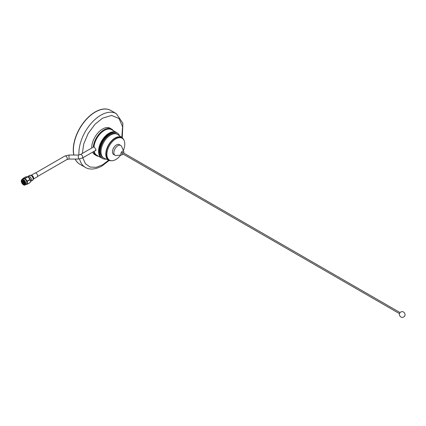 <?xml version="1.0" encoding="UTF-8"?>
<svg xmlns="http://www.w3.org/2000/svg" width="426" height="426" viewBox="0 0 426 426"><rect width="100%" height="100%" fill="white"/><g stroke="black" fill="none" stroke-linecap="round" stroke-linejoin="round"><path stroke-width="0.64" d="M82.809 157.801L85.344 163.653L90.056 167.056L96.18 167.327L102.559 164.841L108.667 160.219M121.815 137.454L122.56 126.698L119.046 118.519L111.527 115.441L102.559 118.194L95.078 124.174L88.203 133.402L83.725 143.967L82.362 153.392M95.349 112.027A31.013 17.908 120 0 0 73.9 155.027A31.013 17.908 120 0 1 95.349 112.027A31.013 17.908 120 0 1 110.856 110.494A31.013 17.908 120 0 0 95.349 112.027M79.566 158.983A31.013 17.908 120 0 0 85.322 167.375L79.838 164.212A31.013 17.908 120 0 1 75.237 159.068A31.013 17.908 120 0 0 79.838 164.212L79.694 164.127A31.013 17.908 120 0 0 79.769 164.17M119.584 135.841A14.692 8.483 120 0 0 117.235 133.024A14.692 8.483 120 0 0 109.892 133.753A14.692 8.483 120 0 0 100.291 146.698A14.692 8.483 120 0 0 102.544 158.472A14.692 8.483 120 0 0 106.154 159.095M117.235 133.024L116.66 132.694A14.692 8.483 120 0 0 109.312 133.418A14.692 8.483 120 0 0 99.716 146.363A14.692 8.483 120 0 0 101.968 158.137L102.544 158.472M110.781 110.451A31.013 17.908 120 0 0 110.707 110.409A31.013 17.908 120 0 0 95.2 111.947A31.013 17.908 120 0 0 73.773 155.027M75.136 159.068A31.013 17.908 120 0 0 79.694 164.127M102.453 158.419A14.772 8.531 -60 0 1 101.638 158.041A14.772 8.531 -60 0 1 98.576 151.278A14.772 8.531 -60 0 1 105.025 136.411A14.772 8.531 -60 0 1 116.41 132.454A14.772 8.531 -60 0 1 117.145 132.976M116.41 132.454L111.676 129.722A14.772 8.531 120 0 0 104.29 130.457A14.772 8.531 120 0 0 93.981 146.555L95.983 149.782L95.562 150.815L94.86 150.847M94.151 151.257A14.772 8.531 120 0 0 96.904 155.309L101.638 158.041M113.385 130.707A15.304 8.834 120 0 0 111.655 129.099A15.304 8.834 120 0 0 104.003 129.855A15.304 8.834 120 0 0 93.251 147.162L94.141 146.65M111.655 129.099L110.212 128.263A15.304 8.834 120 0 0 102.559 129.019A15.304 8.834 120 0 0 91.739 147.976M92.602 152.151A15.304 8.834 120 0 0 94.907 154.771L96.351 155.602A15.304 8.834 120 0 0 98.614 156.294M93.55 151.603A15.304 8.834 120 0 0 96.351 155.602M37.525 176.492L66.882 159.542L69.001 159.068L78.331 159.068L82.324 158.083A2.023 1.166 -120 0 0 82.745 157.157A2.023 1.166 -120 0 0 81.313 154.681A2.023 1.166 -120 0 0 80.306 154.579L93.251 147.162M104.146 130.542A14.362 8.291 120 0 0 104.003 130.622A14.362 8.291 120 0 0 93.981 146.219L93.981 146.555M25.299 183.334L23.67 180.954M24.394 183.175L23.26 181.188M23.984 183.409L22.855 181.428M24.468 184.229L22.354 181.13M23.467 184.394A2.593 1.496 60 0 1 21.774 182.11A2.593 1.496 60 0 1 22.173 180.033A2.593 1.496 60 0 1 23.467 180.161A2.593 1.496 60 0 1 25.161 182.445A2.593 1.496 60 0 1 24.761 184.522A2.593 1.496 60 0 1 23.467 184.394M22.408 179.937A2.593 1.496 -120 0 0 22.28 182.056A2.593 1.496 -120 0 0 23.904 184.138A2.593 1.496 -120 0 0 24.964 184.362M25.054 184.25L23.984 184.005L22.844 179.926M23.542 184.82L23.467 184.778A3.062 1.768 60 0 1 21.3 181.029A3.062 1.768 60 0 1 23.467 179.777A3.062 1.768 60 0 1 25.635 183.526A3.062 1.768 60 0 1 23.467 184.778L23.542 184.82A3.168 1.826 -120 0 0 25.123 184.98A3.168 1.826 -120 0 0 25.608 182.44A3.168 1.826 -120 0 0 23.542 179.65A3.168 1.826 -120 0 0 21.955 179.49A3.168 1.826 -120 0 0 21.3 180.944A3.168 1.826 -120 0 0 21.3 180.986M25.123 184.98L26.22 184.341A3.168 1.826 -120 0 0 26.71 181.806A3.168 1.826 -120 0 0 24.639 179.016A3.168 1.826 -120 0 0 23.057 178.856L21.955 179.49M25.938 184.506L27.264 184.213A3.669 2.119 60 0 0 27.355 184.085L27.355 181.268A3.669 2.119 60 0 0 27.264 181.039L25.15 178.409A3.669 2.119 60 0 0 25.065 178.361A3.669 2.119 60 0 0 24.974 178.308L27.791 176.684A3.669 2.119 60 0 1 27.882 176.731A3.669 2.119 60 0 1 27.967 176.785L25.15 178.409M30.512 181.204A3.168 1.826 -120 0 0 30.518 181.151A3.168 1.826 -120 0 0 28.302 176.896A3.168 1.826 -120 0 0 27.967 176.731L25.677 176.87L22.86 178.499L24.974 178.308M27.264 181.039L30.081 179.415L27.967 176.785M30.081 179.415A3.669 2.119 60 0 1 30.171 179.644L27.355 181.268M27.355 184.085L30.171 182.461L30.502 181.258L30.171 179.644M30.171 182.461A3.669 2.119 60 0 1 30.081 182.584L27.264 184.213M23.526 180.198L23.691 181.465L25.299 183.382M23.222 180.038L23.286 181.7L24.612 183.473L25.267 183.712M23.004 179.964L22.876 181.934L24.207 183.712L25.225 183.888M23.616 180.257L23.792 181.407L25.299 183.281M23.292 180.07L23.387 181.641L25.278 183.643M23.052 179.974L22.977 181.875L24.309 183.654L25.23 183.862M22.605 179.117L22.775 178.622A3.669 2.119 60 0 1 22.86 178.499M33.356 179.096L37.184 176.886A2.194 1.267 -120 0 0 37.493 175.033A2.194 1.267 -120 0 0 35.938 173.121A2.194 1.267 -120 0 0 34.996 173.089L31.167 175.299M30.48 181.38A2.854 1.645 -120 0 0 30.949 181.252A2.854 1.645 -120 0 0 31.343 178.835A2.854 1.645 -120 0 0 29.325 176.348A2.854 1.645 -120 0 0 28.095 176.311A2.854 1.645 -120 0 0 27.749 176.646M399.508 313.642L122.081 153.472A0.591 0.341 -60 0 1 122.677 152.444L400.099 312.615M123.109 154.063A2.141 1.235 -60 0 1 122.379 154.707A2.141 1.235 -60 0 1 121.82 154.904A2.141 1.235 -60 0 1 120.893 153.488A2.141 1.235 -60 0 1 122.379 151.214A2.141 1.235 -60 0 1 123.785 151.502A2.141 1.235 -60 0 1 123.705 153.04M121.82 154.904L116.383 155.533A5.687 3.286 -60 0 1 115.031 155.288A5.687 3.286 -60 0 1 114.163 150.729A5.687 3.286 -60 0 1 117.88 145.713A5.687 3.286 -60 0 1 120.723 145.431A5.687 3.286 -60 0 1 121.612 146.48L123.785 151.502M115.031 155.288L113.646 154.484A5.687 3.286 -60 0 1 112.464 151.88A5.687 3.286 -60 0 1 116.49 144.915A5.687 3.286 -60 0 1 119.333 144.632L120.723 145.431M120.702 155.032A12.652 7.306 -60 0 1 115.835 159.51A12.652 7.306 -60 0 1 109.509 160.133A12.652 7.306 -60 0 1 106.889 154.345A12.652 7.306 -60 0 1 115.835 138.849A12.652 7.306 -60 0 1 122.161 138.226A12.652 7.306 -60 0 1 124.781 144.015A12.652 7.306 -60 0 1 123.338 150.469M109.509 160.133L108.758 159.702A12.652 7.306 -60 0 1 106.819 149.563A12.652 7.306 -60 0 1 115.084 138.418A12.652 7.306 -60 0 1 121.41 137.79L122.161 138.226M111.479 160.714A13.142 7.588 -60 0 1 108.918 160.33A13.142 7.588 -60 0 1 106.399 149.952A13.142 7.588 -60 0 1 115.084 138.019A13.142 7.588 -60 0 1 122.033 137.614A13.142 7.588 -60 0 1 123.646 139.637M108.918 160.33L104.226 158.232A13.669 7.892 -60 0 1 103.806 158.019A13.669 7.892 -60 0 1 101.707 147.066A13.669 7.892 -60 0 1 110.638 135.021A13.669 7.892 -60 0 1 117.475 134.344A13.669 7.892 -60 0 1 117.869 134.6L122.033 137.614M103.806 158.019L103.055 157.588A13.669 7.892 -60 0 1 100.957 146.635A13.669 7.892 -60 0 1 109.892 134.584A13.669 7.892 -60 0 1 116.724 133.908L117.475 134.344M122.273 137.8L122.874 123.274L116.335 113.657A31.013 17.908 120 0 0 100.829 115.196A31.013 17.908 120 0 0 78.959 154.984M66.882 159.542A2.023 1.166 -120 0 0 67.303 158.621A2.023 1.166 -120 0 0 66.419 156.587A2.023 1.166 -120 0 0 64.864 156.044L69.001 155.027L78.331 155.027L80.306 154.579M69.001 159.068L69.001 155.027M78.331 159.068L78.331 155.027M25.15 182.786A1.816 1.049 60 0 0 25.251 182.839L23.883 180.454M33.366 179.048A2.194 1.267 -120 0 0 33.42 177.157A2.194 1.267 -120 0 0 31.934 175.432A2.194 1.267 -120 0 0 31.21 175.32M33.031 179.74A2.615 1.507 -120 0 0 33.393 178.702L32.557 180.32A2.854 1.645 -120 0 0 32.956 177.908A2.854 1.645 -120 0 0 30.933 175.416A2.854 1.645 -120 0 0 29.708 175.379L28.095 176.311M33.393 178.627A2.434 1.406 -120 0 0 33.393 178.553L33.393 178.702A2.615 1.507 -120 0 0 31.524 175.469A2.615 1.507 -120 0 0 31.364 175.384M33.393 178.553A2.434 1.406 -120 0 0 31.657 175.544A2.434 1.406 -120 0 0 31.593 175.507M85.322 167.375C88.065 169.202 93.901 170.448 102.054 165.959L109.194 160.448M116.335 113.657L110.707 110.409M35.502 172.993L64.864 156.044M82.324 158.083L95.935 150.224M104.003 130.622L104.29 130.457M23.851 180.427L25.256 182.871M30.502 181.279L31.215 180.869M27.844 176.684L28.558 176.273M32.557 180.32L30.949 181.252M31.657 175.544L29.708 175.379M400.781 312.061C397.57 313.568 400.456 318.973 403.635 316.971C406.846 315.464 403.96 310.059 400.781 312.061"/></g></svg>
